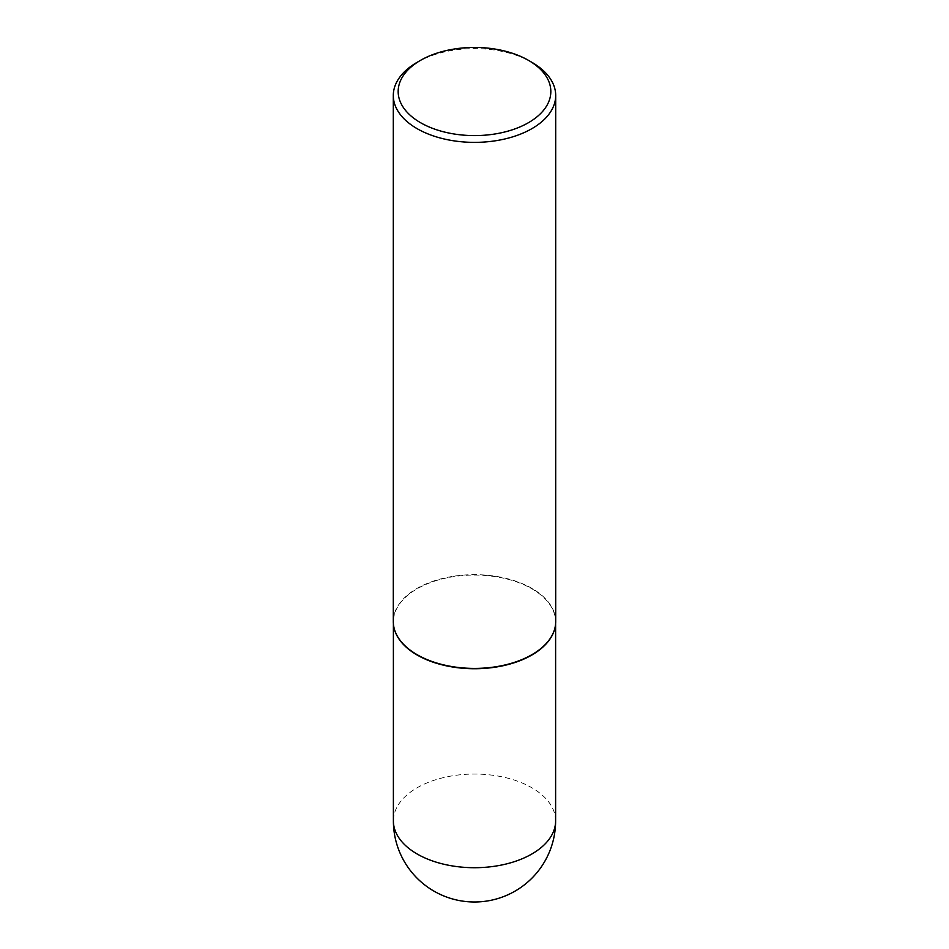 <?xml version="1.0" encoding="UTF-8"?>
<svg xmlns="http://www.w3.org/2000/svg" width="949" height="949" viewBox="0 0 949 949"><rect width="100%" height="100%" fill="white"/><g stroke="black" fill="none" stroke-linecap="round" stroke-linejoin="round"><path stroke-width="0.71" stroke-dasharray="4.75 3.56" d="M393.977 627.562A81.116 46.833 180 0 1 393.384 621.915A81.116 46.833 180 0 1 443.456 578.641A81.116 46.833 180 0 1 531.855 588.795A81.116 46.833 180 0 1 555.616 621.915A81.116 46.833 180 0 1 555.023 627.562M393.301 621.536A81.199 46.881 180 0 1 443.432 578.226A81.199 46.881 180 0 1 531.914 588.392A81.199 46.881 180 0 1 555.699 621.536M417.086 62.349A81.199 46.881 180 0 1 531.914 62.349M555.616 820.873A81.116 46.833 0 0 0 531.855 787.765A81.116 46.833 0 0 0 417.145 787.765A81.116 46.833 0 0 0 393.384 820.873M555.616 621.915L555.616 623.635M393.384 621.915L393.384 623.635"/><path stroke-width="1.42" d="M555.023 627.562A81.116 46.833 180 0 1 554.987 627.752A81.116 46.833 180 0 1 500.799 666.21A81.116 46.833 180 0 1 417.145 655.024A81.116 46.833 180 0 1 394.013 627.752A81.116 46.833 180 0 1 393.977 627.562M555.699 95.493L555.699 621.536A81.199 46.881 180 0 1 555.07 627.384A81.199 46.881 180 0 1 500.823 665.878A81.199 46.881 180 0 1 417.086 654.68A81.199 46.881 180 0 1 393.93 627.384A81.199 46.881 180 0 1 393.301 621.536L393.301 95.493A81.199 46.881 180 0 1 417.086 62.349L420.526 60.356A76.323 44.069 0 0 0 420.526 122.682A76.323 44.069 0 0 0 528.474 122.682A76.323 44.069 0 0 0 528.474 60.356L531.914 62.349A81.199 46.881 180 0 1 555.699 95.493A81.199 46.881 180 0 1 505.568 138.803A81.199 46.881 180 0 1 417.086 128.649A81.199 46.881 180 0 1 393.301 95.493M531.914 62.349L528.474 60.356A76.323 44.069 0 0 0 420.526 60.356M531.855 853.993A81.116 46.833 0 0 0 555.616 820.873A81.116 81.116 0 0 1 433.942 891.123A81.116 81.116 0 0 1 393.384 820.873A81.116 46.833 0 0 0 417.145 853.993A81.116 46.833 0 0 0 531.855 853.993M555.616 623.635L555.616 820.873M393.384 623.635L393.384 820.873"/></g></svg>

